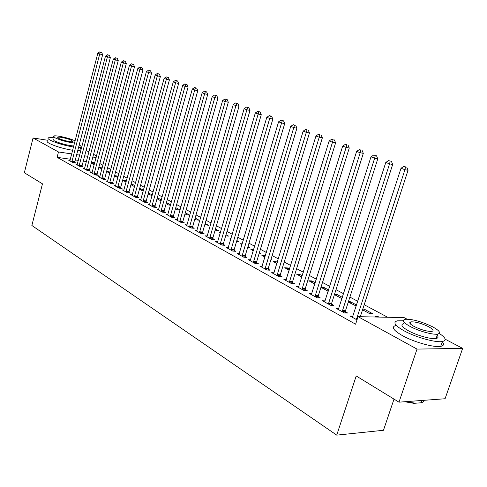 <?xml version="1.0" encoding="UTF-8"?>
<svg xmlns="http://www.w3.org/2000/svg" width="487" height="487" viewBox="0 0 487 487"><rect width="100%" height="100%" fill="white"/><g stroke="black" fill="none" stroke-linecap="round" stroke-linejoin="round"><path stroke-width="0.73" d="M387.646 317.256L364.203 304.74M357.835 301.337L349.891 297.094M343.615 293.746L335.993 289.674M329.809 286.368L322.491 282.46M316.398 279.209L309.373 275.459M303.364 272.251L296.62 268.647M290.696 265.482L284.213 262.018M278.375 258.901L272.148 255.578M266.383 252.497L260.399 249.301M254.713 246.264L248.96 243.196M243.354 240.201L237.82 237.248M232.287 234.29L226.972 231.447M221.506 228.531L216.392 225.798M210.999 222.918L206.08 220.294M200.754 217.446L196.024 214.919M190.764 212.113L186.211 209.678M181.012 206.908L176.635 204.564M171.503 201.825L167.285 199.573M162.214 196.87L158.159 194.703M153.149 192.024L149.241 189.942M144.292 187.294L140.536 185.291M135.642 182.674L132.026 180.744M127.186 178.157L123.704 176.3M118.919 173.743L115.571 171.954M110.841 169.427L107.615 167.705M102.934 165.209L99.829 163.553M445.136 339.177L462.65 348.382L417.03 349.088L358.055 316.666L404.064 317.585L407.035 319.149M417.03 349.088L398.993 402.165L445.069 398.743L462.65 348.382M394.02 399.121L383.464 430.283L336.73 435.135L31.862 225.475L42.46 183.83L24.35 172.739L33.055 137.979L47.641 140.256M80.635 147.555L81.554 148.042M86.089 150.428L88.975 151.944M93.565 154.355L96.566 155.931M363.692 310.414L364.124 309.093L362.797 309.056M364.124 309.093L372.482 313.591L369.45 313.525L362.553 309.799M338.915 308.381L336.085 308.295L344.449 312.928L347.651 313.007L345.38 311.753M336.846 295.913L337.26 294.623L334.447 294.501M337.26 294.623L342.44 297.411M334.417 294.598L342.02 298.708M311.887 293.545L309.233 293.43L317.128 297.8L320.324 297.922L318.181 296.741M311.449 282.192L311.844 280.932L308.813 280.768L314.876 284.043M311.844 280.932L315.272 282.783M286.362 279.52L283.872 279.386L291.329 283.513L294.519 283.678L292.492 282.563M287.379 269.189L287.756 267.96L284.731 267.759L289.241 270.194M287.756 267.96L289.619 268.964M262.213 266.255L259.869 266.097L266.937 270.005L270.115 270.206L268.197 269.153M264.538 256.85L264.898 255.651L261.884 255.419L264.989 257.093M264.898 255.651L265.354 255.894M271.107 258.993L271.63 259.279L271.034 259.23M239.342 253.672L237.132 253.502L243.829 257.209L246.988 257.446L245.174 256.442M242.258 243.871L240.182 243.695L242.021 244.687M247.962 246.532L249.581 247.402L247.749 247.25M217.257 242.502L217.64 241.741L215.552 241.552L221.908 245.077L225.055 245.338L223.332 244.389M220.313 232.616L219.534 232.543L220.221 232.914M226.011 234.71L228.61 236.11L225.682 235.836M197.028 230.388L195.05 230.199L201.094 233.547L204.217 233.839L202.58 232.932M205.161 223.478L208.643 225.353L204.832 224.598M177.42 219.594L175.545 219.4L181.298 222.583L184.403 222.9L182.838 222.035M185.322 212.795L189.601 215.102L186.649 214.779L185.011 213.89M158.744 209.307L156.966 209.112L162.445 212.143L165.525 212.484L164.04 211.662M166.432 202.622L170.639 204.887M170.547 205.21L168.502 204.972L166.134 203.694M140.932 199.5L139.245 199.299L144.475 202.196L147.531 202.549L146.112 201.764M148.724 194.289L149.016 193.242L148.358 193.156M149.016 193.242L152.321 195.019M152.121 195.725L148.133 193.972M123.935 190.131L122.328 189.93L127.32 192.7L130.358 193.065L129 192.316M132.348 185.444L132.628 184.415L131.082 184.214M132.628 184.415L134.838 185.608M130.948 184.689L134.558 186.637M107.694 181.176L106.16 180.981L110.933 183.623L113.946 184.007L112.649 183.295M116.667 176.976L116.941 175.965L114.579 175.643M116.941 175.965L118.146 176.617M114.53 175.819L117.878 177.627M92.153 172.611L90.698 172.416L95.263 174.949L98.246 175.344L97.004 174.656M101.637 168.855L101.899 167.863L99.062 167.467L101.929 169.013M77.281 164.411L75.887 164.216L80.264 166.639L83.216 167.047L82.029 166.39M94.764 162.743L91.483 162.268M86.461 161.55L83.301 161.094M78.34 160.381L75.302 159.943M70.396 159.243L57.107 157.331L355.601 324.196L358.055 316.666M70.073 160.436L68.716 160.241L73.001 162.615L75.942 163.029L74.773 162.39M94.46 163.918L91.787 163.535L94.21 164.843M84.635 168.465L83.21 168.271L87.684 170.748L90.649 171.15L89.438 170.48M109.076 172.873L109.344 171.874L106.604 171.497M109.344 171.874L110.08 172.27M106.592 171.534L109.812 173.275M99.841 176.848L98.344 176.653L103.013 179.234L106.008 179.63L104.742 178.93M124.422 181.164L124.702 180.141L122.736 179.886M124.702 180.141L126.401 181.061M122.651 180.208L126.121 182.083M115.723 185.608L114.153 185.407L119.035 188.11L122.054 188.487L120.733 187.757M140.445 189.82L140.731 188.779L139.617 188.639M140.731 188.779L143.476 190.259M143.239 191.135L139.44 189.279M132.336 194.763L130.686 194.563L135.8 197.393L138.844 197.752L137.456 196.985M157.185 198.86L157.301 197.777M157.484 197.801L161.374 199.895M161.227 200.413L159.73 200.236L157.027 198.775M149.734 204.345L147.999 204.15L153.35 207.109L156.424 207.456L154.969 206.652M175.764 207.645L180.135 210M180.105 210.116L177.469 209.818L175.46 208.734M167.966 214.39L166.14 214.195L171.753 217.299L174.851 217.628L173.323 216.788M195.117 218.066L199.013 220.167L196.048 219.856L194.8 219.18M187.099 224.927L185.176 224.732L191.074 227.995L194.191 228.3L192.59 227.417M215.455 229.024L218.505 230.668L215.12 230.156M206.835 236.725L207.212 235.976L205.173 235.805L211.37 239.239L214.505 239.519L212.825 238.587M231.142 238.18L229.73 238.046L230.978 238.721M236.846 240.541L238.965 241.686L236.572 241.473M228.354 247.627L226.205 247.451L232.725 251.061L235.878 251.316L234.107 250.336M253.678 249.709L250.896 249.484L253.35 250.805M259.382 252.68L260.466 253.264L259.23 253.167M250.628 259.881L248.352 259.717L255.225 263.522L258.396 263.741L256.533 262.712M275.806 262.937L276.178 261.726L273.158 261.507L276.951 263.552M276.178 261.726L277.322 262.341M274.12 272.799L271.709 272.647L278.966 276.671L282.15 276.853L280.177 275.764M299.255 275.605L299.639 274.364L296.613 274.175L301.879 277.018M299.639 274.364L302.263 275.776M298.945 286.435L296.376 286.307L304.046 290.556L307.242 290.702L305.154 289.552M323.977 288.955L324.379 287.683L321.341 287.537L328.25 291.269M324.379 287.683L328.658 289.99M325.206 300.856L322.467 300.759L330.588 305.258L333.79 305.355L331.58 304.138M350.08 303.06L350.506 301.757L348.412 301.678M350.506 301.757L356.63 305.057M356.301 306.061L348.278 302.086M353.038 316.124L350.11 316.063L357.001 319.88M377.997 317.061L378.137 316.635L375.106 316.574L375.934 317.025M378.137 316.635L378.965 317.086M57.107 157.331L58.483 151.962L33.055 137.979M398.993 402.165L356.21 375.964L336.73 435.135M96.14 157.538L92.859 157.051M87.83 156.309L84.677 155.84M79.71 155.103L76.678 154.659M71.772 153.929L58.483 151.962M71.924 161.221L74.864 161.641L102.654 54.672L99.719 53.978L71.839 161.976M100.505 52.152L101.673 52.432L99.744 51.866L100.505 52.152L99.719 53.978L97.82 53.26L69.866 160.88M74.864 161.641L74.754 162.865M102.654 54.672L101.673 52.432M99.744 51.866L97.82 53.26M79.162 165.221L82.114 165.635L110.36 57.588L107.42 56.9L79.077 165.982M108.199 55.049L109.374 55.323L107.42 54.757L108.199 55.049L107.42 56.9L105.478 56.163L77.062 164.868M82.114 165.635L82.011 166.883M110.36 57.588L109.374 55.323M107.42 54.757L105.478 56.163M86.558 169.312L89.523 169.72L118.244 60.571L115.285 59.883L86.473 170.079M116.064 58.008L117.245 58.288L115.273 57.709L116.064 58.008L115.285 59.883L113.301 59.128L84.409 168.934M89.523 169.72L89.419 170.986M118.244 60.571L117.245 58.288M115.273 57.709L113.301 59.128M41.608 183.307L38.619 181.474M53.229 137.571L48.268 137.791C47.549 138.265 48.195 139.057 50.21 140.165C56.419 143.141 64.199 145.43 73.555 147.031M78.541 147.47L80.745 147.123C81.469 146.672 80.952 145.948 79.204 144.931M47.446 141.023C46.728 141.51 47.373 142.314 49.382 143.434C55.579 146.429 63.353 148.718 72.709 150.3M77.701 150.714L79.911 150.349L80.124 149.527M73.817 146.027C66.804 145.266 60.285 143.525 54.27 140.798L52.846 139.075L53.467 136.64M75.144 140.883C69.793 138.125 55.122 134.85 53.607 136.098L55.031 137.803C61.058 140.506 67.577 142.253 74.59 143.038M71.899 140.487C68.667 138.704 58.781 136.451 57.789 137.285L58.72 138.387C61.898 140.171 71.893 142.447 72.867 141.614L71.899 140.487M405.981 401.647L415.344 403.218L414.76 403.492L404.74 401.738M387.488 395.115L380.469 390.817M415.344 403.218L421.62 402.755L423.58 401.659L424.226 400.29M403.321 320.811L397.392 320.836C392.577 322.181 394.835 325.529 404.173 330.874C415.776 337.284 435.792 342.86 442.373 341.521C446.865 340.468 445.83 337.771 439.262 333.425M395.821 325.523C390.994 326.923 393.24 330.32 402.548 335.707C414.12 342.172 434.118 347.736 440.711 346.342C443.931 345.703 444.375 344.114 442.05 341.57M437.515 338.027L436.474 337.381M435.95 334.204C438.708 336.529 438.75 337.966 436.084 338.514C431.366 339.488 417.03 335.506 408.63 330.892C401.842 327.027 400.198 324.604 403.699 323.624M410.127 326.46C418.546 331.038 432.894 335.026 437.6 334.094C441.283 333.084 439.536 330.618 432.365 326.686C421.279 321.444 412.209 318.973 405.154 319.283C401.659 320.233 403.315 322.625 410.127 326.46M428.493 326.649C421.358 323.258 415.502 321.663 410.925 321.852C408.654 322.467 409.731 324.019 414.163 326.503C421.267 329.912 427.16 331.537 431.835 331.391C434.185 330.752 433.071 329.169 428.493 326.649M94.113 173.488L97.096 173.889L126.297 63.62L123.327 62.933L94.028 174.261M124.106 61.033L125.293 61.307L123.29 60.729L124.106 61.033L123.327 62.933L121.3 62.159L91.921 173.098M97.096 173.889L96.986 175.174M126.297 63.62L125.293 61.307M123.29 60.729L121.3 62.159M101.838 177.755L104.833 178.145L134.528 66.737L131.545 66.049L101.746 178.534M132.324 64.126L133.517 64.4L131.496 63.809L132.324 64.126L131.545 66.049L129.475 65.264L99.598 177.347M104.833 178.145L104.723 179.46M134.528 66.737L133.517 64.4M131.496 63.809L129.475 65.264M109.733 182.114L112.74 182.503L142.953 69.927L139.958 69.239L109.642 182.905M140.731 67.285L141.93 67.565L139.885 66.969L140.731 67.285L139.958 69.239L137.839 68.436L107.444 181.688M112.74 182.503L112.625 183.843M142.953 69.927L141.93 67.565M139.885 66.969L137.839 68.436M117.805 186.576L120.825 186.959L151.567 73.19L148.559 72.502L117.714 187.379M149.332 70.524L150.538 70.798L148.462 70.195L149.332 70.524L148.559 72.502L146.392 71.674L115.462 186.131M120.825 186.959L120.715 188.317M151.567 73.19L150.538 70.798M148.462 70.195L146.392 71.674M126.06 191.135L129.092 191.513L160.381 76.526L157.362 75.838L125.969 191.945M158.135 73.835L159.34 74.109L157.246 73.5L158.135 73.835L157.362 75.838L155.146 74.998L123.668 190.673M129.092 191.513L128.982 192.901M160.381 76.526L159.34 74.109M157.246 73.5L155.146 74.998M134.509 195.804L137.553 196.17L169.403 79.941L166.371 79.253L134.412 196.626M167.144 77.22L168.356 77.5L166.231 76.879L167.144 77.22L166.371 79.253L164.101 78.395L132.062 195.324M137.553 196.17L137.437 197.588M169.403 79.941L168.356 77.5M166.231 76.879L164.101 78.395M143.154 200.583L146.21 200.936L178.638 83.435L175.6 82.753L143.056 201.411M176.367 80.69L177.578 80.97L175.43 80.343L176.367 80.69L175.6 82.753L173.275 81.871L140.646 200.078M146.21 200.936L146.094 202.385M178.638 83.435L177.578 80.97M175.43 80.343L173.275 81.871M151.999 205.471L155.067 205.818L188.098 87.021L185.048 86.333L151.901 206.305M185.809 84.245L187.026 84.519L184.853 83.886L185.809 84.245L185.048 86.333L182.662 85.432L149.436 204.942M155.067 205.818L154.951 207.292M188.098 87.021L187.026 84.519M184.853 83.886L182.662 85.432M161.057 210.475L164.137 210.816L197.789 90.685L194.727 90.004L160.96 211.321M195.482 87.885L196.711 88.159L194.508 87.514L195.482 87.885L194.727 90.004L192.286 89.078L158.433 209.927M164.137 210.816L164.022 212.32M197.789 90.685L196.711 88.159M194.508 87.514L192.286 89.078M170.334 215.601L173.427 215.93L207.718 94.448L204.643 93.766L170.231 216.459M205.398 91.611L206.628 91.891L204.394 91.233L205.398 91.611L204.643 93.766L202.142 92.816L167.65 215.029M173.427 215.93L173.305 217.464M207.718 94.448L206.628 91.891M204.394 91.233L202.142 92.816M179.837 220.848L182.942 221.171L217.89 98.301L214.81 97.619L179.733 221.719M215.558 95.434L216.794 95.708L214.536 95.05L215.558 95.434L214.81 97.619L212.247 96.651L177.085 220.252M182.942 221.171L182.82 222.742M217.89 98.301L216.794 95.708M214.536 95.05L212.247 96.651M189.577 226.23L192.688 226.54L228.324 102.246L225.238 101.576L189.473 227.112M225.98 99.354L227.216 99.628L224.927 98.958L225.98 99.354L225.238 101.576L222.602 100.578L186.758 225.609M192.688 226.54L192.566 228.141M228.324 102.246L227.216 99.628M224.927 98.958L222.602 100.578M199.554 231.751L202.683 232.043L239.026 106.3L235.927 105.63L199.451 232.64M236.664 103.378L237.906 103.646L235.586 102.97L236.664 103.378L235.927 105.63L233.23 104.608L196.669 231.1M202.683 232.043L202.562 233.681M239.026 106.3L237.906 103.646M235.586 102.97L233.23 104.608M209.794 237.406L212.929 237.686L250.001 110.458L246.897 109.788L209.69 238.307M247.627 107.499L248.869 107.773L246.519 107.085L247.627 107.499L246.897 109.788L244.127 108.741L207.212 235.976M212.929 237.686L212.807 239.367M250.001 110.458L248.869 107.773M246.519 107.085L244.127 108.741M220.288 243.208L223.436 243.476L261.269 114.719L258.159 114.055L220.185 244.121M258.883 111.736L260.125 112.004L257.745 111.304L258.883 111.736L258.159 114.055L255.316 112.978L217.64 241.741M223.436 243.476L223.314 245.192M261.269 114.719L260.125 112.004M257.745 111.304L255.316 112.978M231.063 249.155L234.217 249.411L272.836 119.102L269.719 118.438L230.954 250.081M270.437 116.083L271.685 116.344L269.268 115.638L270.437 116.083L269.719 118.438L266.797 117.337L227.953 248.419M234.217 249.411L234.089 251.17M272.836 119.102L271.685 116.344M269.268 115.638L266.797 117.337M242.118 255.267L245.284 255.505L284.712 123.595L281.589 122.943L242.009 256.205M282.302 120.545L281.102 120.094L282.302 120.545L281.589 122.943L278.594 121.805L238.928 254.5M245.284 255.505L245.156 257.313M284.712 123.595L283.55 120.806M281.102 120.094L278.594 121.805M253.471 261.537L256.643 261.762L296.918 128.215L293.789 127.57L253.362 262.487M294.489 125.129L293.259 124.666L294.489 125.129L293.789 127.57L290.709 126.401L250.196 260.734M256.643 261.762L256.515 263.613M296.918 128.215L295.743 125.39M293.259 124.666L290.709 126.401M265.129 267.984L268.307 268.191L309.458 132.963L306.329 132.324L265.019 268.946M307.017 129.84L305.751 129.365L307.017 129.84L306.329 132.324L303.164 131.125L261.769 267.144M268.307 268.191L268.179 270.084M309.458 132.963L308.271 130.102M305.751 129.365L303.164 131.125M277.109 274.601L280.293 274.79L322.357 137.845L319.222 137.212L276.993 275.575M319.904 134.686L318.595 134.199L319.904 134.686L319.222 137.212L315.966 135.976L273.651 273.724M280.293 274.79L280.159 276.738M322.357 137.845L321.158 134.948M318.595 134.199L315.966 135.976M289.418 281.401L292.608 281.577L335.616 142.868L332.481 142.241L289.308 282.393M333.151 139.672L331.811 139.166L333.151 139.672L332.481 142.241L329.133 140.968L285.869 280.494M292.608 281.577L292.48 283.574M335.616 142.868L334.405 139.927M331.811 139.166L329.133 140.968M302.08 288.401L305.27 288.548L349.264 148.036L346.129 147.415L301.964 289.406M346.787 144.803L345.405 144.28L346.787 144.803L346.129 147.415L342.678 146.106L298.434 287.446M305.27 288.548L305.142 290.605M349.264 148.036L348.041 145.053M345.405 144.28L342.678 146.106M315.101 295.597L318.297 295.725L363.314 153.356L360.173 152.741L314.986 296.613M360.818 150.081L359.4 149.546L360.818 150.081L360.173 152.741L356.624 151.396L311.351 294.598M318.297 295.725L318.169 297.843M363.314 153.356L362.072 150.331M359.4 149.546L356.624 151.396M328.506 302.999L331.702 303.109L377.778 158.829L374.643 158.226L328.384 304.034M375.276 155.517L373.809 154.969L375.276 155.517L374.643 158.226L370.984 156.838L324.646 301.964M331.702 303.109L331.568 305.288M377.778 158.829L376.53 155.761M373.809 154.969L370.984 156.838M342.3 310.621L345.496 310.706L392.68 164.472L389.551 163.882L342.178 311.674M390.166 161.124L388.656 160.552L390.166 161.124L389.551 163.882L385.783 162.451L338.325 309.537M345.496 310.706L345.362 312.952M392.68 164.472L391.42 161.361M388.656 160.552L385.783 162.451M360.301 316.708L408.045 170.292L404.922 169.707L356.387 319.539M405.519 166.895L403.96 166.31L405.519 166.895L404.922 169.707L401.032 168.234L352.418 317.341M408.045 170.292L406.767 167.132M403.96 166.31L401.032 168.234M71.845 161.751L74.785 162.171M79.083 165.757L82.035 166.17M86.479 169.853L89.444 170.255M94.034 174.029L97.01 174.431M101.759 178.303L104.748 178.699M109.648 182.674L112.655 183.063M117.72 187.142L120.739 187.519M125.975 191.708L129.006 192.079M134.418 196.383L137.468 196.748M143.062 201.168L146.118 201.521M151.907 206.062L154.976 206.409M160.966 211.072L164.046 211.413M170.243 216.204L173.335 216.532M179.746 221.463L182.844 221.78M189.48 226.851L192.596 227.155M199.463 232.378L202.586 232.67M209.696 238.04L212.831 238.32M220.191 243.847L223.338 244.115M230.96 249.807L234.119 250.062M242.015 255.925L245.18 256.162M253.368 262.207L256.533 262.432M265.025 268.66L268.203 268.867M277 275.289L280.183 275.478M289.308 282.101L292.498 282.271M301.97 289.108L305.16 289.254M314.992 296.309L318.188 296.437M328.39 303.724L331.586 303.827M342.184 311.357L345.38 311.443M356.508 318.474L357.458 318.492M356.387 319.222L357.214 319.235M80.745 147.123L79.911 150.349M57.697 137.632L57.789 137.285M442.373 341.521L440.711 346.342M436.084 338.514L437.6 334.094M410.273 323.8L410.925 321.852M422.071 400.448L421.237 402.865"/></g></svg>
